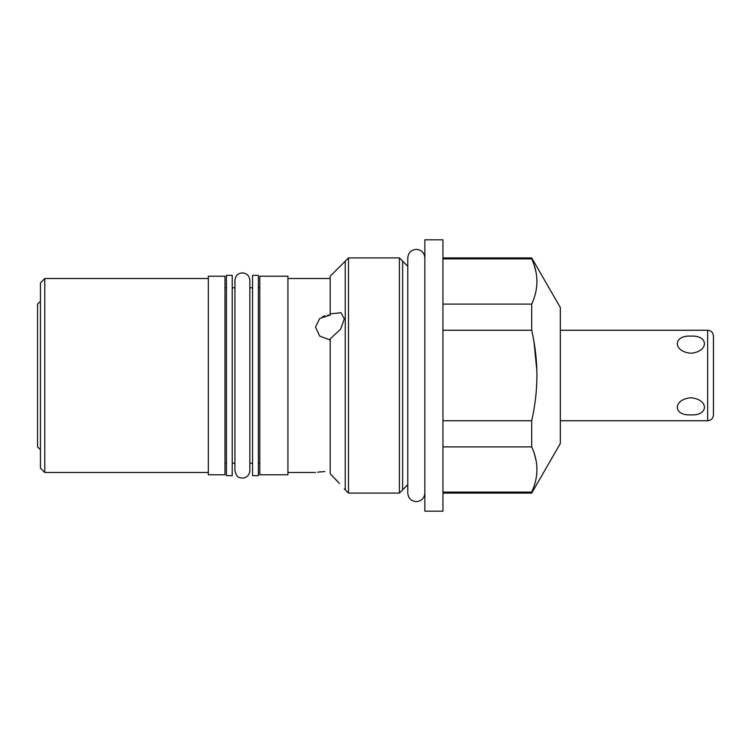 <?xml version="1.0" encoding="UTF-8"?>
<svg xmlns="http://www.w3.org/2000/svg" width="751" height="751" viewBox="0 0 751 751"><rect width="100%" height="100%" fill="white"/><g stroke="black" fill="none" stroke-linecap="round" stroke-linejoin="round"><path stroke-width="1.13" d="M232.219 275.345L232.219 475.655L226.426 475.655L226.426 275.345L232.219 275.345M252.552 475.655L252.552 275.345L258.335 275.345L258.335 475.655L252.552 475.655M259.79 375.5L259.79 276.218L287.933 276.218L287.933 474.782L259.79 474.782L259.79 375.5M224.981 375.5L224.981 276.218L208.337 276.218L208.337 474.782L224.981 474.782L224.981 375.5M44.788 472.473L40.441 468.126L40.441 282.874L44.788 278.527L44.788 472.473L208.337 472.473M40.441 301.254L37.55 304.146L37.55 446.854L40.441 449.746M330.196 340.025L319.71 336.082L315.504 327.014L319.729 318.462L330.196 315.082L330.196 276.218L348.511 257.903L348.511 493.097L399.382 493.097L399.382 257.903L348.511 257.903M329.905 315.082L327.633 315.223M324.93 315.786L322.479 316.725M332.646 476.247L330.196 473.74L330.196 338.851L340.644 329.154L344.315 318.828M330.196 313.909L340.963 312.669L344.315 318.8M330.196 473.74L339.377 483.419M337.34 481.213L335.115 478.828M317.598 472.182L324.854 471.525M321.146 471.797L319.391 471.975M424.85 239.813L424.85 511.187L442.949 511.187L442.949 239.813L424.85 239.813M534.252 265.469L536.007 272.172M536.871 279.269L536.909 280.132M536.712 286.009L536.646 286.619M533.126 300.672L531.708 304.108L442.949 304.108M533.126 488.685L531.708 492.121C538.645 477.045 538.645 461.968 531.708 446.892L531.708 420.729L442.949 420.729M531.708 446.892L442.949 446.892M533.041 414.327L531.708 420.729C535.144 405.568 536.881 390.492 536.927 375.5C536.881 360.508 535.144 345.432 531.708 330.271L442.949 330.271M531.708 330.271L531.708 304.108C538.645 289.032 538.645 273.955 531.708 258.879L442.949 258.879M442.949 492.121L531.708 492.121L531.708 493.097L560.321 443.522L560.321 307.478L531.708 257.903L531.708 258.879M536.927 375.5L536.824 381.555M535.51 398.687L535.332 400.161M534.252 453.482L536.007 460.185M536.871 467.282L536.909 468.145M536.712 474.022L536.646 474.632M534.008 342.005L536.862 370.581M690.873 414.871C708.935 415.951 708.935 399.307 690.873 397.758C672.812 399.307 672.812 415.951 690.873 414.871M690.873 353.242C708.935 351.693 708.935 335.049 690.873 336.129C672.812 335.049 672.812 351.693 690.873 353.242M713.45 375.5L713.45 336.063C713.103 332.543 711.178 330.618 707.658 330.271L707.658 420.729C711.178 420.382 713.103 418.457 713.45 414.937L713.45 348.361M402.639 261.16L402.639 489.84M345.253 489.84L345.253 261.16M252.552 287.793L249.839 287.793M234.932 287.793L232.219 287.793M259.79 287.793L258.335 287.793M226.426 287.793L224.981 287.793M252.552 463.207L249.839 463.207M234.932 463.207L232.219 463.207M259.79 463.207L258.335 463.207M226.426 463.207L224.981 463.207M44.788 278.527L208.337 278.527M287.933 278.527L330.196 278.527M344.315 488.901L348.511 493.097M287.933 472.473L315.504 472.473M407.774 484.705L399.382 493.097M407.774 266.295L399.382 257.903M531.708 257.903L442.949 257.903M531.708 493.097L442.949 493.097M560.321 420.729L707.658 420.729M560.321 330.271L707.658 330.271M424.85 493.088L424.85 493.097C424.343 498.279 421.499 501.124 416.317 501.63C411.126 501.133 408.281 498.279 407.774 493.097L407.774 257.903C408.281 252.721 411.126 249.876 416.317 249.37C421.499 249.867 424.343 252.721 424.85 257.903L424.85 257.903M249.839 470.661L249.839 280.339C249.398 275.814 246.91 273.326 242.385 272.885C237.851 273.326 235.373 275.814 234.932 280.339L234.932 470.661C236.903 478.819 240.038 477.458 242.385 478.115C246.91 477.674 249.398 475.186 249.839 470.661"/></g></svg>
